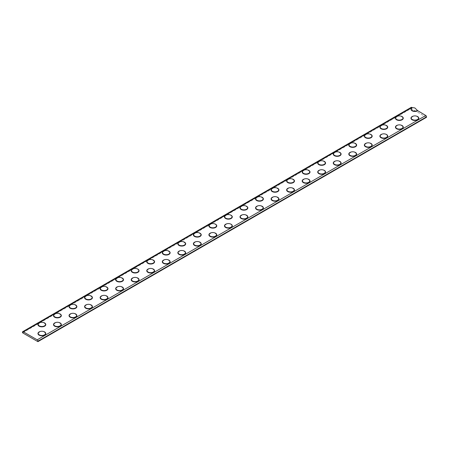 <?xml version="1.0" encoding="UTF-8"?>
<svg xmlns="http://www.w3.org/2000/svg" width="449" height="449" viewBox="0 0 449 449"><rect width="100%" height="100%" fill="white"/><g stroke="black" fill="none" stroke-linecap="round" stroke-linejoin="round"><path stroke-width="0.34" stroke-dasharray="2.25 1.68" d="M411.233 107.367A1.1 0.634 -120 0 0 411.009 107.867L22.45 332.198M412.305 107.547L412.266 107.586A3.721 2.15 180 0 0 411.761 107.951M426.393 117.29L411.161 108.495L22.607 332.827M411.009 107.867L411.161 108.495M43.811 331.581A3.659 2.11 0 0 0 39.944 331.581M45.012 332.282A3.721 2.15 0 0 0 44.507 331.918A3.721 2.15 180 0 0 38.749 332.282M39.983 331.564A3.923 2.262 180 0 1 43.772 331.564M381.914 125.181A3.923 2.262 180 0 1 385.702 125.181M350.826 143.124A3.923 2.262 180 0 1 354.62 143.124M319.744 161.073A3.923 2.262 180 0 1 323.538 161.073M288.656 179.022A3.923 2.262 180 0 1 292.451 179.022M257.574 196.965A3.923 2.262 180 0 1 261.369 196.965M226.487 214.914A3.923 2.262 180 0 1 230.281 214.914M195.405 232.857A3.923 2.262 180 0 1 199.199 232.857M164.323 250.806A3.923 2.262 180 0 1 168.111 250.806M133.235 268.755A3.923 2.262 180 0 1 137.029 268.755M102.153 286.698A3.923 2.262 180 0 1 105.942 286.698M71.065 304.647A3.923 2.262 180 0 1 74.86 304.647M39.983 322.59A3.923 2.262 180 0 1 43.772 322.59M397.455 125.181A3.923 2.262 180 0 1 401.249 125.181M366.373 143.124A3.923 2.262 180 0 1 370.161 143.124M335.285 161.073A3.923 2.262 180 0 1 339.079 161.073M304.203 179.022A3.923 2.262 180 0 1 307.992 179.022M273.115 196.965A3.923 2.262 180 0 1 276.91 196.965M242.033 214.914A3.923 2.262 180 0 1 245.822 214.914M210.946 232.857A3.923 2.262 180 0 1 214.74 232.857M179.864 250.806A3.923 2.262 180 0 1 183.652 250.806M148.776 268.755A3.923 2.262 180 0 1 152.57 268.755M117.694 286.698A3.923 2.262 180 0 1 121.488 286.698M86.606 304.647A3.923 2.262 180 0 1 90.401 304.647M397.455 116.207A3.923 2.262 180 0 1 401.249 116.207M366.373 134.156A3.923 2.262 180 0 1 370.161 134.156M335.285 152.099A3.923 2.262 180 0 1 339.079 152.099M304.203 170.048A3.923 2.262 180 0 1 307.992 170.048M273.115 187.991A3.923 2.262 180 0 1 276.91 187.991M242.033 205.939A3.923 2.262 180 0 1 245.822 205.939M210.946 223.888A3.923 2.262 180 0 1 214.74 223.888M179.864 241.831A3.923 2.262 180 0 1 183.652 241.831M148.776 259.78A3.923 2.262 180 0 1 152.57 259.78M117.694 277.723A3.923 2.262 180 0 1 121.488 277.723M86.606 295.672A3.923 2.262 180 0 1 90.401 295.672M55.524 313.621A3.923 2.262 180 0 1 59.319 313.621M412.996 116.207A3.923 2.262 180 0 1 416.79 116.207M381.914 134.156A3.923 2.262 180 0 1 385.702 134.156M350.826 152.099A3.923 2.262 180 0 1 354.62 152.099M319.744 170.048A3.923 2.262 180 0 1 323.538 170.048M288.656 187.991A3.923 2.262 180 0 1 292.451 187.991M257.574 205.939A3.923 2.262 180 0 1 261.369 205.939M226.487 223.888A3.923 2.262 180 0 1 230.281 223.888M195.405 241.831A3.923 2.262 180 0 1 199.199 241.831M164.323 259.78A3.923 2.262 180 0 1 168.111 259.78M133.235 277.723A3.923 2.262 180 0 1 137.029 277.723M102.153 295.672A3.923 2.262 180 0 1 105.942 295.672M55.524 322.59A3.923 2.262 180 0 1 59.319 322.59M71.065 313.621A3.923 2.262 180 0 1 74.86 313.621M380.679 125.894A3.721 2.15 180 0 1 386.437 125.535A3.721 2.15 180 0 1 386.943 125.894M349.591 143.843A3.721 2.15 180 0 1 355.355 143.484A3.721 2.15 180 0 1 355.855 143.843M318.509 161.786A3.721 2.15 180 0 1 324.268 161.427A3.721 2.15 180 0 1 324.773 161.786M287.422 179.735A3.721 2.15 180 0 1 293.186 179.376A3.721 2.15 180 0 1 293.685 179.735M256.34 197.683A3.721 2.15 180 0 1 262.098 197.319A3.721 2.15 180 0 1 262.603 197.683M225.252 215.627A3.721 2.15 180 0 1 231.016 215.267A3.721 2.15 180 0 1 231.516 215.627M194.17 233.575A3.721 2.15 180 0 1 199.928 233.216A3.721 2.15 180 0 1 200.434 233.575M163.082 251.524A3.721 2.15 180 0 1 168.846 251.159A3.721 2.15 180 0 1 169.346 251.524M132 269.467A3.721 2.15 180 0 1 137.759 269.108A3.721 2.15 180 0 1 138.264 269.467M100.913 287.416A3.721 2.15 180 0 1 106.677 287.051A3.721 2.15 180 0 1 107.176 287.416M69.831 305.359A3.721 2.15 180 0 1 75.595 305A3.721 2.15 180 0 1 76.094 305.359M38.749 323.308A3.721 2.15 180 0 1 44.507 322.949A3.721 2.15 180 0 1 45.012 323.308M396.22 125.894A3.721 2.15 180 0 1 401.978 125.535A3.721 2.15 180 0 1 402.484 125.894M365.132 143.843A3.721 2.15 180 0 1 370.896 143.484A3.721 2.15 180 0 1 371.396 143.843M334.05 161.786A3.721 2.15 180 0 1 339.809 161.427A3.721 2.15 180 0 1 340.314 161.786M302.963 179.735A3.721 2.15 180 0 1 308.727 179.376A3.721 2.15 180 0 1 309.226 179.735M271.881 197.683A3.721 2.15 180 0 1 277.645 197.319A3.721 2.15 180 0 1 278.144 197.683M240.799 215.627A3.721 2.15 180 0 1 246.557 215.267A3.721 2.15 180 0 1 247.062 215.627M209.711 233.575A3.721 2.15 180 0 1 215.475 233.216A3.721 2.15 180 0 1 215.975 233.575M178.629 251.524A3.721 2.15 180 0 1 184.387 251.159A3.721 2.15 180 0 1 184.893 251.524M147.541 269.467A3.721 2.15 180 0 1 153.305 269.108A3.721 2.15 180 0 1 153.805 269.467M116.459 287.416A3.721 2.15 180 0 1 122.218 287.051A3.721 2.15 180 0 1 122.723 287.416M85.372 305.359A3.721 2.15 180 0 1 91.136 305A3.721 2.15 180 0 1 91.635 305.359M396.22 116.92A3.721 2.15 180 0 1 401.978 116.56A3.721 2.15 180 0 1 402.484 116.92M365.132 134.868A3.721 2.15 180 0 1 370.896 134.509A3.721 2.15 180 0 1 371.396 134.868M334.05 152.817A3.721 2.15 180 0 1 339.809 152.452A3.721 2.15 180 0 1 340.314 152.817M302.963 170.76A3.721 2.15 180 0 1 308.727 170.401A3.721 2.15 180 0 1 309.226 170.76M271.881 188.709A3.721 2.15 180 0 1 277.645 188.35A3.721 2.15 180 0 1 278.144 188.709M240.799 206.652A3.721 2.15 180 0 1 246.557 206.293A3.721 2.15 180 0 1 247.062 206.652M209.711 224.601A3.721 2.15 180 0 1 215.475 224.242A3.721 2.15 180 0 1 215.975 224.601M178.629 242.55A3.721 2.15 180 0 1 184.387 242.185A3.721 2.15 180 0 1 184.893 242.55M147.541 260.493A3.721 2.15 180 0 1 153.305 260.134A3.721 2.15 180 0 1 153.805 260.493M116.459 278.442A3.721 2.15 180 0 1 122.218 278.083A3.721 2.15 180 0 1 122.723 278.442M85.372 296.391A3.721 2.15 180 0 1 91.136 296.026A3.721 2.15 180 0 1 91.635 296.391M54.29 314.334A3.721 2.15 180 0 1 60.048 313.974A3.721 2.15 180 0 1 60.553 314.334M411.761 116.92A3.721 2.15 180 0 1 417.525 116.56A3.721 2.15 180 0 1 418.025 116.92M380.679 134.868A3.721 2.15 180 0 1 386.437 134.509A3.721 2.15 180 0 1 386.943 134.868M349.591 152.817A3.721 2.15 180 0 1 355.355 152.452A3.721 2.15 180 0 1 355.855 152.817M318.509 170.76A3.721 2.15 180 0 1 324.268 170.401A3.721 2.15 180 0 1 324.773 170.76M287.422 188.709A3.721 2.15 180 0 1 293.186 188.35A3.721 2.15 180 0 1 293.685 188.709M256.34 206.652A3.721 2.15 180 0 1 262.098 206.293A3.721 2.15 180 0 1 262.603 206.652M225.252 224.601A3.721 2.15 180 0 1 231.016 224.242A3.721 2.15 180 0 1 231.516 224.601M194.17 242.55A3.721 2.15 180 0 1 199.928 242.185A3.721 2.15 180 0 1 200.434 242.55M163.082 260.493A3.721 2.15 180 0 1 168.846 260.134A3.721 2.15 180 0 1 169.346 260.493M132 278.442A3.721 2.15 180 0 1 137.759 278.083A3.721 2.15 180 0 1 138.264 278.442M100.913 296.391A3.721 2.15 180 0 1 106.677 296.026A3.721 2.15 180 0 1 107.176 296.391M54.29 323.308A3.721 2.15 180 0 1 60.048 322.949A3.721 2.15 180 0 1 60.553 323.308M69.831 314.334A3.721 2.15 180 0 1 75.595 313.974A3.721 2.15 180 0 1 76.094 314.334M411.009 108.226L22.45 332.557M381.875 125.192A3.659 2.11 180 0 1 385.742 125.192M350.792 143.141A3.659 2.11 180 0 1 354.659 143.141M319.705 161.084A3.659 2.11 180 0 1 323.572 161.084M288.623 179.033A3.659 2.11 180 0 1 292.49 179.033M257.535 196.982A3.659 2.11 180 0 1 261.402 196.982M226.453 214.925A3.659 2.11 180 0 1 230.32 214.925M195.366 232.874A3.659 2.11 180 0 1 199.233 232.874M164.283 250.817A3.659 2.11 180 0 1 168.151 250.817M133.201 268.766A3.659 2.11 180 0 1 137.063 268.766M102.114 286.715A3.659 2.11 180 0 1 105.981 286.715M71.032 304.658A3.659 2.11 180 0 1 74.893 304.658M39.944 322.606A3.659 2.11 180 0 1 43.811 322.606M397.416 125.192A3.659 2.11 180 0 1 401.283 125.192M366.333 143.141A3.659 2.11 180 0 1 370.201 143.141M335.251 161.084A3.659 2.11 180 0 1 339.113 161.084M304.164 179.033A3.659 2.11 180 0 1 308.031 179.033M273.082 196.982A3.659 2.11 180 0 1 276.943 196.982M241.994 214.925A3.659 2.11 180 0 1 245.861 214.925M210.912 232.874A3.659 2.11 180 0 1 214.774 232.874M179.825 250.817A3.659 2.11 180 0 1 183.692 250.817M148.742 268.766A3.659 2.11 180 0 1 152.609 268.766M117.655 286.715A3.659 2.11 180 0 1 121.522 286.715M86.573 304.658A3.659 2.11 180 0 1 90.44 304.658M397.416 116.218A3.659 2.11 180 0 1 401.283 116.218M366.333 134.167A3.659 2.11 180 0 1 370.201 134.167M335.251 152.116A3.659 2.11 180 0 1 339.113 152.116M304.164 170.059A3.659 2.11 180 0 1 308.031 170.059M273.082 188.008A3.659 2.11 180 0 1 276.943 188.008M241.994 205.951A3.659 2.11 180 0 1 245.861 205.951M210.912 223.899A3.659 2.11 180 0 1 214.774 223.899M179.825 241.848A3.659 2.11 180 0 1 183.692 241.848M148.742 259.791A3.659 2.11 180 0 1 152.609 259.791M117.655 277.74A3.659 2.11 180 0 1 121.522 277.74M86.573 295.683A3.659 2.11 180 0 1 90.44 295.683M55.485 313.632A3.659 2.11 180 0 1 59.352 313.632M412.962 116.218A3.659 2.11 180 0 1 416.824 116.218M381.875 134.167A3.659 2.11 180 0 1 385.742 134.167M350.792 152.116A3.659 2.11 180 0 1 354.659 152.116M319.705 170.059A3.659 2.11 180 0 1 323.572 170.059M288.623 188.008A3.659 2.11 180 0 1 292.49 188.008M257.535 205.951A3.659 2.11 180 0 1 261.402 205.951M226.453 223.899A3.659 2.11 180 0 1 230.32 223.899M195.366 241.848A3.659 2.11 180 0 1 199.233 241.848M164.283 259.791A3.659 2.11 180 0 1 168.151 259.791M133.201 277.74A3.659 2.11 180 0 1 137.063 277.74M102.114 295.683A3.659 2.11 180 0 1 105.981 295.683M55.485 322.606A3.659 2.11 180 0 1 59.352 322.606M71.032 313.632A3.659 2.11 180 0 1 74.893 313.632M45.422 332.788L44.541 331.957C41.886 330.941 39.821 331.216 38.333 332.788M411.351 108.456L412.233 107.625M387.352 126.399L386.471 125.574C383.816 124.553 381.751 124.828 380.264 126.399M356.265 144.348L355.389 143.517C352.734 142.501 350.663 142.776 349.182 144.348M325.183 162.291L324.301 161.466C321.647 160.445 319.581 160.725 318.1 162.291M294.095 180.24L293.219 179.409C290.565 178.393 288.494 178.668 287.012 180.24M263.013 198.189L262.132 197.358C259.477 196.342 257.412 196.617 255.93 198.189M231.925 216.132L231.05 215.307C228.395 214.285 226.324 214.56 224.842 216.132M200.843 234.081L199.962 233.25C197.307 232.234 195.242 232.509 193.76 234.081M169.761 252.024L168.88 251.199C166.225 250.177 164.154 250.458 162.673 252.024M138.674 269.972L137.792 269.142C135.138 268.126 133.072 268.401 131.591 269.972M107.592 287.921L106.71 287.091C104.056 286.075 101.99 286.35 100.503 287.921M76.504 305.864L75.623 305.039C72.974 304.018 70.903 304.293 69.421 305.864M45.422 323.813L44.541 322.983C41.886 321.967 39.821 322.242 38.333 323.813M402.893 126.399L402.012 125.574C399.357 124.553 397.292 124.828 395.81 126.399M371.811 144.348L370.93 143.517C368.275 142.501 366.204 142.776 364.723 144.348M340.724 162.291L339.842 161.466C337.188 160.445 335.122 160.725 333.641 162.291M309.642 180.24L308.76 179.409C306.106 178.393 304.04 178.668 302.553 180.24M278.554 198.189L277.673 197.358C275.024 196.342 272.953 196.617 271.471 198.189M247.472 216.132L246.591 215.307C243.936 214.285 241.871 214.56 240.383 216.132M216.384 234.081L215.503 233.25C212.854 232.234 210.783 232.509 209.301 234.081M185.302 252.024L184.421 251.199C181.766 250.177 179.701 250.458 178.214 252.024M154.215 269.972L153.339 269.142C150.684 268.126 148.613 268.401 147.132 269.972M123.133 287.921L122.251 287.091C119.597 286.075 117.531 286.35 116.05 287.921M92.045 305.864L91.169 305.039C88.515 304.018 86.444 304.293 84.962 305.864M402.893 117.425L402.012 116.6C399.357 115.578 397.292 115.859 395.81 117.425M371.811 135.374L370.93 134.543C368.275 133.527 366.204 133.802 364.723 135.374M340.724 153.322L339.842 152.492C337.188 151.476 335.122 151.751 333.641 153.322M309.642 171.265L308.76 170.44C306.106 169.419 304.04 169.694 302.553 171.265M278.554 189.214L277.673 188.384C275.024 187.368 272.953 187.643 271.471 189.214M247.472 207.157L246.591 206.332C243.936 205.311 241.871 205.591 240.383 207.157M216.384 225.106L215.503 224.276C212.854 223.26 210.783 223.535 209.301 225.106M185.302 243.055L184.421 242.224C181.766 241.208 179.701 241.483 178.214 243.055M154.215 260.998L153.339 260.173C150.684 259.152 148.613 259.427 147.132 260.998M123.133 278.947L122.251 278.116C119.597 277.1 117.531 277.375 116.05 278.947M92.045 296.89L91.169 296.065C88.515 295.044 86.444 295.324 84.962 296.89M60.963 314.839L60.082 314.008C57.427 312.992 55.362 313.267 53.88 314.839M418.434 117.425L417.553 116.6C414.904 115.578 412.833 115.859 411.351 117.425M387.352 135.374L386.471 134.543C383.816 133.527 381.751 133.802 380.264 135.374M356.265 153.322L355.389 152.492C352.734 151.476 350.663 151.751 349.182 153.322M325.183 171.265L324.301 170.44C321.647 169.419 319.581 169.694 318.1 171.265M294.095 189.214L293.219 188.384C290.565 187.368 288.494 187.643 287.012 189.214M263.013 207.157L262.132 206.332C259.477 205.311 257.412 205.591 255.93 207.157M231.925 225.106L231.05 224.276C228.395 223.26 226.324 223.535 224.842 225.106M200.843 243.055L199.962 242.224C197.307 241.208 195.242 241.483 193.76 243.055M169.761 260.998L168.88 260.173C166.225 259.152 164.154 259.427 162.673 260.998M138.674 278.947L137.792 278.116C135.138 277.1 133.072 277.375 131.591 278.947M107.592 296.89L106.71 296.065C104.056 295.044 101.99 295.324 100.503 296.89M60.963 323.813L60.082 322.983C57.427 321.967 55.362 322.242 53.88 323.813M76.504 314.839L75.623 314.008C72.974 312.992 70.903 313.267 69.421 314.839"/><path stroke-width="0.67" d="M23.225 331.755L37.216 339.826A1.1 0.634 -120 0 1 37.991 341.173L37.839 341.622L22.607 332.827L22.45 332.198A1.1 0.634 -120 0 1 22.68 331.699A1.1 0.634 -120 0 1 23.225 331.755L411.784 107.423L412.266 107.586M417.48 110.533L414.893 107.956L412.305 107.547A3.659 2.11 0 0 0 412.305 110.533A3.659 2.11 0 0 0 417.48 110.533L425.775 115.494L37.216 339.826M411.784 107.423A1.1 0.634 -120 0 0 411.233 107.367L22.68 331.699M426.55 117.2L37.991 341.532L426.505 117.301L426.55 116.841A1.1 0.634 -120 0 0 425.775 115.494M39.293 334.864A3.659 2.11 0 0 0 44.462 334.864A3.659 2.11 0 0 0 44.462 331.878A3.659 2.11 0 0 0 43.811 331.581A5.714 5.714 0 0 0 39.944 331.581A3.659 2.11 0 0 0 39.293 334.864M39.944 331.581L38.333 332.788A3.721 2.15 180 0 0 39.248 334.954A3.721 2.15 0 0 0 43.811 335.274A3.721 2.15 0 0 0 45.422 332.788A3.721 2.15 0 0 0 45.012 332.282M38.333 332.788A3.721 2.15 180 0 1 38.749 332.282M43.772 331.564A3.923 2.262 180 0 1 44.647 331.946A3.923 2.262 180 0 1 44.647 335.145A3.923 2.262 180 0 1 39.108 335.145A3.923 2.262 180 0 1 39.983 331.564M417.665 110.813A3.923 2.262 180 0 1 412.12 110.813A3.923 2.262 180 0 1 412.12 107.614M385.702 125.181A3.923 2.262 180 0 1 386.583 125.563A3.923 2.262 180 0 1 386.583 128.762A3.923 2.262 180 0 1 381.038 128.762A3.923 2.262 180 0 1 381.914 125.181M354.62 143.124A3.923 2.262 180 0 1 355.496 143.506A3.923 2.262 180 0 1 355.496 146.711A3.923 2.262 180 0 1 349.951 146.711A3.923 2.262 180 0 1 350.826 143.124M323.538 161.073A3.923 2.262 180 0 1 324.414 161.455A3.923 2.262 180 0 1 324.414 164.654A3.923 2.262 180 0 1 318.869 164.654A3.923 2.262 180 0 1 319.744 161.073M292.451 179.022A3.923 2.262 180 0 1 293.326 179.404A3.923 2.262 180 0 1 293.326 182.603A3.923 2.262 180 0 1 287.781 182.603A3.923 2.262 180 0 1 288.656 179.022M261.369 196.965A3.923 2.262 180 0 1 262.244 197.347A3.923 2.262 180 0 1 262.244 200.546A3.923 2.262 180 0 1 256.699 200.546A3.923 2.262 180 0 1 257.574 196.965M230.281 214.914A3.923 2.262 180 0 1 231.156 215.296A3.923 2.262 180 0 1 231.156 218.495A3.923 2.262 180 0 1 225.611 218.495A3.923 2.262 180 0 1 226.487 214.914M199.199 232.857A3.923 2.262 180 0 1 200.074 233.239A3.923 2.262 180 0 1 200.074 236.443A3.923 2.262 180 0 1 194.529 236.443A3.923 2.262 180 0 1 195.405 232.857M168.111 250.806A3.923 2.262 180 0 1 168.987 251.187A3.923 2.262 180 0 1 168.987 254.387A3.923 2.262 180 0 1 163.442 254.387A3.923 2.262 180 0 1 164.323 250.806M137.029 268.755A3.923 2.262 180 0 1 137.905 269.136A3.923 2.262 180 0 1 137.905 272.335A3.923 2.262 180 0 1 132.36 272.335A3.923 2.262 180 0 1 133.235 268.755M105.942 286.698A3.923 2.262 180 0 1 106.817 287.079A3.923 2.262 180 0 1 106.817 290.279A3.923 2.262 180 0 1 101.278 290.279A3.923 2.262 180 0 1 102.153 286.698M74.86 304.647A3.923 2.262 180 0 1 75.735 305.028A3.923 2.262 180 0 1 75.735 308.227A3.923 2.262 180 0 1 70.19 308.227A3.923 2.262 180 0 1 71.065 304.647M43.772 322.59A3.923 2.262 180 0 1 44.647 322.971A3.923 2.262 180 0 1 44.647 326.176A3.923 2.262 180 0 1 39.108 326.176A3.923 2.262 180 0 1 39.983 322.59M401.249 125.181A3.923 2.262 180 0 1 402.124 125.563A3.923 2.262 180 0 1 402.124 128.762A3.923 2.262 180 0 1 396.579 128.762A3.923 2.262 180 0 1 397.455 125.181M370.161 143.124A3.923 2.262 180 0 1 371.037 143.506A3.923 2.262 180 0 1 371.037 146.711A3.923 2.262 180 0 1 365.492 146.711A3.923 2.262 180 0 1 366.373 143.124M339.079 161.073A3.923 2.262 180 0 1 339.955 161.455A3.923 2.262 180 0 1 339.955 164.654A3.923 2.262 180 0 1 334.41 164.654A3.923 2.262 180 0 1 335.285 161.073M307.992 179.022A3.923 2.262 180 0 1 308.867 179.404A3.923 2.262 180 0 1 308.867 182.603A3.923 2.262 180 0 1 303.328 182.603A3.923 2.262 180 0 1 304.203 179.022M276.91 196.965A3.923 2.262 180 0 1 277.785 197.347A3.923 2.262 180 0 1 277.785 200.546A3.923 2.262 180 0 1 272.24 200.546A3.923 2.262 180 0 1 273.115 196.965M245.822 214.914A3.923 2.262 180 0 1 246.697 215.296A3.923 2.262 180 0 1 246.697 218.495A3.923 2.262 180 0 1 241.158 218.495A3.923 2.262 180 0 1 242.033 214.914M214.74 232.857A3.923 2.262 180 0 1 215.615 233.239A3.923 2.262 180 0 1 215.615 236.443A3.923 2.262 180 0 1 210.07 236.443A3.923 2.262 180 0 1 210.946 232.857M183.652 250.806A3.923 2.262 180 0 1 184.533 251.187A3.923 2.262 180 0 1 184.533 254.387A3.923 2.262 180 0 1 178.988 254.387A3.923 2.262 180 0 1 179.864 250.806M152.57 268.755A3.923 2.262 180 0 1 153.446 269.136A3.923 2.262 180 0 1 153.446 272.335A3.923 2.262 180 0 1 147.901 272.335A3.923 2.262 180 0 1 148.776 268.755M121.488 286.698A3.923 2.262 180 0 1 122.364 287.079A3.923 2.262 180 0 1 122.364 290.279A3.923 2.262 180 0 1 116.819 290.279A3.923 2.262 180 0 1 117.694 286.698M90.401 304.647A3.923 2.262 180 0 1 91.276 305.028A3.923 2.262 180 0 1 91.276 308.227A3.923 2.262 180 0 1 85.731 308.227A3.923 2.262 180 0 1 86.606 304.647M401.249 116.207A3.923 2.262 180 0 1 402.124 116.588A3.923 2.262 180 0 1 402.124 119.788A3.923 2.262 180 0 1 396.579 119.788A3.923 2.262 180 0 1 397.455 116.207M370.161 134.156A3.923 2.262 180 0 1 371.037 134.537A3.923 2.262 180 0 1 371.037 137.736A3.923 2.262 180 0 1 365.492 137.736A3.923 2.262 180 0 1 366.373 134.156M339.079 152.099A3.923 2.262 180 0 1 339.955 152.48A3.923 2.262 180 0 1 339.955 155.68A3.923 2.262 180 0 1 334.41 155.68A3.923 2.262 180 0 1 335.285 152.099M307.992 170.048A3.923 2.262 180 0 1 308.867 170.429A3.923 2.262 180 0 1 308.867 173.628A3.923 2.262 180 0 1 303.328 173.628A3.923 2.262 180 0 1 304.203 170.048M276.91 187.991A3.923 2.262 180 0 1 277.785 188.372A3.923 2.262 180 0 1 277.785 191.577A3.923 2.262 180 0 1 272.24 191.577A3.923 2.262 180 0 1 273.115 187.991M245.822 205.939A3.923 2.262 180 0 1 246.697 206.321A3.923 2.262 180 0 1 246.697 209.52A3.923 2.262 180 0 1 241.158 209.52A3.923 2.262 180 0 1 242.033 205.939M214.74 223.888A3.923 2.262 180 0 1 215.615 224.27A3.923 2.262 180 0 1 215.615 227.469A3.923 2.262 180 0 1 210.07 227.469A3.923 2.262 180 0 1 210.946 223.888M183.652 241.831A3.923 2.262 180 0 1 184.533 242.213A3.923 2.262 180 0 1 184.533 245.412A3.923 2.262 180 0 1 178.988 245.412A3.923 2.262 180 0 1 179.864 241.831M152.57 259.78A3.923 2.262 180 0 1 153.446 260.162A3.923 2.262 180 0 1 153.446 263.361A3.923 2.262 180 0 1 147.901 263.361A3.923 2.262 180 0 1 148.776 259.78M121.488 277.723A3.923 2.262 180 0 1 122.364 278.105A3.923 2.262 180 0 1 122.364 281.31A3.923 2.262 180 0 1 116.819 281.31A3.923 2.262 180 0 1 117.694 277.723M90.401 295.672A3.923 2.262 180 0 1 91.276 296.054A3.923 2.262 180 0 1 91.276 299.253A3.923 2.262 180 0 1 85.731 299.253A3.923 2.262 180 0 1 86.606 295.672M59.319 313.621A3.923 2.262 180 0 1 60.194 314.003A3.923 2.262 180 0 1 60.194 317.202A3.923 2.262 180 0 1 54.649 317.202A3.923 2.262 180 0 1 55.524 313.621M416.79 116.207A3.923 2.262 180 0 1 417.665 116.588A3.923 2.262 180 0 1 417.665 119.788A3.923 2.262 180 0 1 412.12 119.788A3.923 2.262 180 0 1 412.996 116.207M385.702 134.156A3.923 2.262 180 0 1 386.583 134.537A3.923 2.262 180 0 1 386.583 137.736A3.923 2.262 180 0 1 381.038 137.736A3.923 2.262 180 0 1 381.914 134.156M354.62 152.099A3.923 2.262 180 0 1 355.496 152.48A3.923 2.262 180 0 1 355.496 155.68A3.923 2.262 180 0 1 349.951 155.68A3.923 2.262 180 0 1 350.826 152.099M323.538 170.048A3.923 2.262 180 0 1 324.414 170.429A3.923 2.262 180 0 1 324.414 173.628A3.923 2.262 180 0 1 318.869 173.628A3.923 2.262 180 0 1 319.744 170.048M292.451 187.991A3.923 2.262 180 0 1 293.326 188.372A3.923 2.262 180 0 1 293.326 191.577A3.923 2.262 180 0 1 287.781 191.577A3.923 2.262 180 0 1 288.656 187.991M261.369 205.939A3.923 2.262 180 0 1 262.244 206.321A3.923 2.262 180 0 1 262.244 209.52A3.923 2.262 180 0 1 256.699 209.52A3.923 2.262 180 0 1 257.574 205.939M230.281 223.888A3.923 2.262 180 0 1 231.156 224.27A3.923 2.262 180 0 1 231.156 227.469A3.923 2.262 180 0 1 225.611 227.469A3.923 2.262 180 0 1 226.487 223.888M199.199 241.831A3.923 2.262 180 0 1 200.074 242.213A3.923 2.262 180 0 1 200.074 245.412A3.923 2.262 180 0 1 194.529 245.412A3.923 2.262 180 0 1 195.405 241.831M168.111 259.78A3.923 2.262 180 0 1 168.987 260.162A3.923 2.262 180 0 1 168.987 263.361A3.923 2.262 180 0 1 163.442 263.361A3.923 2.262 180 0 1 164.323 259.78M137.029 277.723A3.923 2.262 180 0 1 137.905 278.105A3.923 2.262 180 0 1 137.905 281.31A3.923 2.262 180 0 1 132.36 281.31A3.923 2.262 180 0 1 133.235 277.723M105.942 295.672A3.923 2.262 180 0 1 106.817 296.054A3.923 2.262 180 0 1 106.817 299.253A3.923 2.262 180 0 1 101.278 299.253A3.923 2.262 180 0 1 102.153 295.672M59.319 322.59A3.923 2.262 180 0 1 60.194 322.971A3.923 2.262 180 0 1 60.194 326.176A3.923 2.262 180 0 1 54.649 326.176A3.923 2.262 180 0 1 55.524 322.59M74.86 313.621A3.923 2.262 180 0 1 75.735 314.003A3.923 2.262 180 0 1 75.735 317.202A3.923 2.262 180 0 1 70.19 317.202A3.923 2.262 180 0 1 71.065 313.621M417.525 110.622A3.721 2.15 180 0 1 412.266 110.622A3.721 2.15 180 0 1 411.351 108.456A3.721 2.15 180 0 1 411.761 107.951M426.55 116.841L37.991 341.173M386.943 125.894A3.721 2.15 180 0 1 387.352 126.399A3.721 2.15 180 0 1 385.742 128.885A3.721 2.15 180 0 1 381.179 128.571A3.721 2.15 180 0 1 380.264 126.399A3.721 2.15 180 0 1 380.679 125.894M355.855 143.843A3.721 2.15 180 0 1 356.265 144.348A3.721 2.15 180 0 1 354.659 146.834A3.721 2.15 180 0 1 350.097 146.52A3.721 2.15 180 0 1 349.182 144.348A3.721 2.15 180 0 1 349.591 143.843M324.773 161.786A3.721 2.15 180 0 1 325.183 162.291A3.721 2.15 180 0 1 323.572 164.777A3.721 2.15 180 0 1 319.009 164.463A3.721 2.15 180 0 1 318.1 162.291A3.721 2.15 180 0 1 318.509 161.786M293.685 179.735A3.721 2.15 180 0 1 294.095 180.24A3.721 2.15 180 0 1 292.49 182.726A3.721 2.15 180 0 1 287.927 182.412A3.721 2.15 180 0 1 287.012 180.24A3.721 2.15 180 0 1 287.422 179.735M262.603 197.683A3.721 2.15 180 0 1 263.013 198.189A3.721 2.15 180 0 1 261.408 200.675A3.721 2.15 180 0 1 256.839 200.355A3.721 2.15 180 0 1 255.93 198.189A3.721 2.15 180 0 1 256.34 197.683M231.516 215.627A3.721 2.15 180 0 1 231.925 216.132A3.721 2.15 180 0 1 230.32 218.618A3.721 2.15 180 0 1 225.757 218.304A3.721 2.15 180 0 1 224.842 216.132A3.721 2.15 180 0 1 225.252 215.627M200.434 233.575A3.721 2.15 180 0 1 200.843 234.081A3.721 2.15 180 0 1 199.238 236.567A3.721 2.15 180 0 1 194.67 236.253A3.721 2.15 180 0 1 193.76 234.081A3.721 2.15 180 0 1 194.17 233.575M169.346 251.524A3.721 2.15 180 0 1 169.761 252.024A3.721 2.15 180 0 1 168.151 254.51A3.721 2.15 180 0 1 163.588 254.196A3.721 2.15 180 0 1 162.673 252.024A3.721 2.15 180 0 1 163.082 251.524M138.264 269.467A3.721 2.15 180 0 1 138.674 269.972A3.721 2.15 180 0 1 137.068 272.459A3.721 2.15 180 0 1 132.5 272.145A3.721 2.15 180 0 1 131.591 269.972A3.721 2.15 180 0 1 132 269.467M107.176 287.416A3.721 2.15 180 0 1 107.592 287.921A3.721 2.15 180 0 1 105.981 290.408A3.721 2.15 180 0 1 101.418 290.088A3.721 2.15 180 0 1 100.503 287.921A3.721 2.15 180 0 1 100.913 287.416M76.094 305.359A3.721 2.15 180 0 1 76.504 305.864A3.721 2.15 180 0 1 74.899 308.351A3.721 2.15 180 0 1 70.33 308.036A3.721 2.15 180 0 1 69.421 305.864A3.721 2.15 180 0 1 69.831 305.359M45.012 323.308A3.721 2.15 180 0 1 45.422 323.813A3.721 2.15 180 0 1 43.811 326.3A3.721 2.15 180 0 1 39.248 325.985A3.721 2.15 180 0 1 38.333 323.813A3.721 2.15 180 0 1 38.749 323.308M402.484 125.894A3.721 2.15 180 0 1 402.893 126.399A3.721 2.15 180 0 1 401.288 128.885A3.721 2.15 180 0 1 396.72 128.571A3.721 2.15 180 0 1 395.81 126.399A3.721 2.15 180 0 1 396.22 125.894M371.396 143.843A3.721 2.15 180 0 1 371.811 144.348A3.721 2.15 180 0 1 370.201 146.834A3.721 2.15 180 0 1 365.638 146.52A3.721 2.15 180 0 1 364.723 144.348A3.721 2.15 180 0 1 365.132 143.843M340.314 161.786A3.721 2.15 180 0 1 340.724 162.291A3.721 2.15 180 0 1 339.118 164.777A3.721 2.15 180 0 1 334.55 164.463A3.721 2.15 180 0 1 333.641 162.291A3.721 2.15 180 0 1 334.05 161.786M309.226 179.735A3.721 2.15 180 0 1 309.642 180.24A3.721 2.15 180 0 1 308.031 182.726A3.721 2.15 180 0 1 303.468 182.412A3.721 2.15 180 0 1 302.553 180.24A3.721 2.15 180 0 1 302.963 179.735M278.144 197.683A3.721 2.15 180 0 1 278.554 198.189A3.721 2.15 180 0 1 276.949 200.675A3.721 2.15 180 0 1 272.38 200.355A3.721 2.15 180 0 1 271.471 198.189A3.721 2.15 180 0 1 271.881 197.683M247.062 215.627A3.721 2.15 180 0 1 247.472 216.132A3.721 2.15 180 0 1 245.861 218.618A3.721 2.15 180 0 1 241.298 218.304A3.721 2.15 180 0 1 240.383 216.132A3.721 2.15 180 0 1 240.799 215.627M215.975 233.575A3.721 2.15 180 0 1 216.384 234.081A3.721 2.15 180 0 1 214.779 236.567A3.721 2.15 180 0 1 210.216 236.253A3.721 2.15 180 0 1 209.301 234.081A3.721 2.15 180 0 1 209.711 233.575M184.893 251.524A3.721 2.15 180 0 1 185.302 252.024A3.721 2.15 180 0 1 183.692 254.51A3.721 2.15 180 0 1 179.129 254.196A3.721 2.15 180 0 1 178.214 252.024A3.721 2.15 180 0 1 178.629 251.524M153.805 269.467A3.721 2.15 180 0 1 154.215 269.972A3.721 2.15 180 0 1 152.609 272.459A3.721 2.15 180 0 1 148.047 272.145A3.721 2.15 180 0 1 147.132 269.972A3.721 2.15 180 0 1 147.541 269.467M122.723 287.416A3.721 2.15 180 0 1 123.133 287.921A3.721 2.15 180 0 1 121.522 290.408A3.721 2.15 180 0 1 116.959 290.088A3.721 2.15 180 0 1 116.05 287.921A3.721 2.15 180 0 1 116.459 287.416M91.635 305.359A3.721 2.15 180 0 1 92.045 305.864A3.721 2.15 180 0 1 90.44 308.351A3.721 2.15 180 0 1 85.877 308.036A3.721 2.15 180 0 1 84.962 305.864A3.721 2.15 180 0 1 85.372 305.359M402.484 116.92A3.721 2.15 180 0 1 402.893 117.425A3.721 2.15 180 0 1 401.288 119.911A3.721 2.15 180 0 1 396.72 119.597A3.721 2.15 180 0 1 395.81 117.425A3.721 2.15 180 0 1 396.22 116.92M371.396 134.868A3.721 2.15 180 0 1 371.811 135.374A3.721 2.15 180 0 1 370.201 137.86A3.721 2.15 180 0 1 365.638 137.546A3.721 2.15 180 0 1 364.723 135.374A3.721 2.15 180 0 1 365.132 134.868M340.314 152.817A3.721 2.15 180 0 1 340.724 153.322A3.721 2.15 180 0 1 339.118 155.809A3.721 2.15 180 0 1 334.55 155.489A3.721 2.15 180 0 1 333.641 153.322A3.721 2.15 180 0 1 334.05 152.817M309.226 170.76A3.721 2.15 180 0 1 309.642 171.265A3.721 2.15 180 0 1 308.031 173.752A3.721 2.15 180 0 1 303.468 173.437A3.721 2.15 180 0 1 302.553 171.265A3.721 2.15 180 0 1 302.963 170.76M278.144 188.709A3.721 2.15 180 0 1 278.554 189.214A3.721 2.15 180 0 1 276.949 191.701A3.721 2.15 180 0 1 272.38 191.386A3.721 2.15 180 0 1 271.471 189.214A3.721 2.15 180 0 1 271.881 188.709M247.062 206.652A3.721 2.15 180 0 1 247.472 207.157A3.721 2.15 180 0 1 245.861 209.644A3.721 2.15 180 0 1 241.298 209.329A3.721 2.15 180 0 1 240.383 207.157A3.721 2.15 180 0 1 240.799 206.652M215.975 224.601A3.721 2.15 180 0 1 216.384 225.106A3.721 2.15 180 0 1 214.779 227.592A3.721 2.15 180 0 1 210.216 227.278A3.721 2.15 180 0 1 209.301 225.106A3.721 2.15 180 0 1 209.711 224.601M184.893 242.55A3.721 2.15 180 0 1 185.302 243.055A3.721 2.15 180 0 1 183.692 245.541A3.721 2.15 180 0 1 179.129 245.221A3.721 2.15 180 0 1 178.214 243.055A3.721 2.15 180 0 1 178.629 242.55M153.805 260.493A3.721 2.15 180 0 1 154.215 260.998A3.721 2.15 180 0 1 152.609 263.484A3.721 2.15 180 0 1 148.047 263.17A3.721 2.15 180 0 1 147.132 260.998A3.721 2.15 180 0 1 147.541 260.493M122.723 278.442A3.721 2.15 180 0 1 123.133 278.947A3.721 2.15 180 0 1 121.522 281.433A3.721 2.15 180 0 1 116.959 281.119A3.721 2.15 180 0 1 116.05 278.947A3.721 2.15 180 0 1 116.459 278.442M91.635 296.391A3.721 2.15 180 0 1 92.045 296.89A3.721 2.15 180 0 1 90.44 299.376A3.721 2.15 180 0 1 85.877 299.062A3.721 2.15 180 0 1 84.962 296.89A3.721 2.15 180 0 1 85.372 296.391M60.553 314.334A3.721 2.15 180 0 1 60.963 314.839A3.721 2.15 180 0 1 59.358 317.325A3.721 2.15 180 0 1 54.789 317.011A3.721 2.15 180 0 1 53.88 314.839A3.721 2.15 180 0 1 54.29 314.334M418.025 116.92A3.721 2.15 180 0 1 418.434 117.425A3.721 2.15 180 0 1 416.829 119.911A3.721 2.15 180 0 1 412.266 119.597A3.721 2.15 180 0 1 411.351 117.425A3.721 2.15 180 0 1 411.761 116.92M386.943 134.868A3.721 2.15 180 0 1 387.352 135.374A3.721 2.15 180 0 1 385.742 137.86A3.721 2.15 180 0 1 381.179 137.546A3.721 2.15 180 0 1 380.264 135.374A3.721 2.15 180 0 1 380.679 134.868M355.855 152.817A3.721 2.15 180 0 1 356.265 153.322A3.721 2.15 180 0 1 354.659 155.809A3.721 2.15 180 0 1 350.097 155.489A3.721 2.15 180 0 1 349.182 153.322A3.721 2.15 180 0 1 349.591 152.817M324.773 170.76A3.721 2.15 180 0 1 325.183 171.265A3.721 2.15 180 0 1 323.572 173.752A3.721 2.15 180 0 1 319.009 173.437A3.721 2.15 180 0 1 318.1 171.265A3.721 2.15 180 0 1 318.509 170.76M293.685 188.709A3.721 2.15 180 0 1 294.095 189.214A3.721 2.15 180 0 1 292.49 191.701A3.721 2.15 180 0 1 287.927 191.386A3.721 2.15 180 0 1 287.012 189.214A3.721 2.15 180 0 1 287.422 188.709M262.603 206.652A3.721 2.15 180 0 1 263.013 207.157A3.721 2.15 180 0 1 261.408 209.644A3.721 2.15 180 0 1 256.839 209.329A3.721 2.15 180 0 1 255.93 207.157A3.721 2.15 180 0 1 256.34 206.652M231.516 224.601A3.721 2.15 180 0 1 231.925 225.106A3.721 2.15 180 0 1 230.32 227.592A3.721 2.15 180 0 1 225.757 227.278A3.721 2.15 180 0 1 224.842 225.106A3.721 2.15 180 0 1 225.252 224.601M200.434 242.55A3.721 2.15 180 0 1 200.843 243.055A3.721 2.15 180 0 1 199.238 245.541A3.721 2.15 180 0 1 194.67 245.221A3.721 2.15 180 0 1 193.76 243.055A3.721 2.15 180 0 1 194.17 242.55M169.346 260.493A3.721 2.15 180 0 1 169.761 260.998A3.721 2.15 180 0 1 168.151 263.484A3.721 2.15 180 0 1 163.588 263.17A3.721 2.15 180 0 1 162.673 260.998A3.721 2.15 180 0 1 163.082 260.493M138.264 278.442A3.721 2.15 180 0 1 138.674 278.947A3.721 2.15 180 0 1 137.068 281.433A3.721 2.15 180 0 1 132.5 281.119A3.721 2.15 180 0 1 131.591 278.947A3.721 2.15 180 0 1 132 278.442M107.176 296.391A3.721 2.15 180 0 1 107.592 296.89A3.721 2.15 180 0 1 105.981 299.376A3.721 2.15 180 0 1 101.418 299.062A3.721 2.15 180 0 1 100.503 296.89A3.721 2.15 180 0 1 100.913 296.391M60.553 323.308A3.721 2.15 180 0 1 60.963 323.813A3.721 2.15 180 0 1 59.358 326.3A3.721 2.15 180 0 1 54.789 325.985A3.721 2.15 180 0 1 53.88 323.813A3.721 2.15 180 0 1 54.29 323.308M76.094 314.334A3.721 2.15 180 0 1 76.504 314.839A3.721 2.15 180 0 1 74.899 317.325A3.721 2.15 180 0 1 70.33 317.011A3.721 2.15 180 0 1 69.421 314.839A3.721 2.15 180 0 1 69.831 314.334M387.352 126.399L385.742 125.192A3.659 2.11 180 0 1 386.393 125.496A3.659 2.11 0 0 1 386.393 128.481A3.659 2.11 0 0 1 381.223 128.481A3.659 2.11 180 0 1 381.875 125.192L380.264 126.399M356.265 144.348L354.659 143.141A3.659 2.11 180 0 1 355.311 143.439A3.659 2.11 0 0 1 355.311 146.425A3.659 2.11 0 0 1 350.136 146.425A3.659 2.11 180 0 1 350.792 143.141L349.182 144.348M325.183 162.291L323.572 161.084A3.659 2.11 180 0 1 324.223 161.387A3.659 2.11 0 0 1 324.223 164.373A3.659 2.11 0 0 1 319.054 164.373A3.659 2.11 180 0 1 319.705 161.084L318.1 162.291M294.095 180.24L292.49 179.033A3.659 2.11 180 0 1 293.141 179.331A3.659 2.11 0 0 1 293.141 182.316A3.659 2.11 0 0 1 287.966 182.316A3.659 2.11 180 0 1 288.623 179.033L287.012 180.24M263.013 198.189L261.402 196.982A3.659 2.11 180 0 1 262.059 197.279A3.659 2.11 0 0 1 262.059 200.265A3.659 2.11 0 0 1 256.884 200.265A3.659 2.11 180 0 1 257.535 196.982L255.93 198.189M230.32 214.925L230.982 215.228A3.659 2.11 180 0 0 230.32 214.925A5.714 5.714 0 0 0 226.453 214.925A3.659 2.11 180 0 0 225.802 218.214A3.659 2.11 0 0 0 230.971 218.214A3.659 2.11 0 0 0 230.971 215.228L231.925 216.132M200.843 234.081L199.233 232.874A3.659 2.11 180 0 1 199.889 233.171A3.659 2.11 0 0 1 199.889 236.157A3.659 2.11 0 0 1 194.714 236.157A3.659 2.11 180 0 1 195.366 232.874L193.76 234.081M169.761 252.024L168.151 250.817A3.659 2.11 180 0 1 168.802 251.12A3.659 2.11 0 0 1 168.802 254.106A3.659 2.11 0 0 1 163.632 254.106A3.659 2.11 180 0 1 164.283 250.817L162.673 252.024M137.063 268.766L137.731 269.069A3.659 2.11 180 0 0 137.063 268.766A5.714 5.714 0 0 0 133.201 268.766A3.659 2.11 180 0 0 132.545 272.049A3.659 2.11 0 0 0 137.72 272.049A3.659 2.11 0 0 0 137.72 269.063L138.674 269.972M107.592 287.921L105.981 286.715A3.659 2.11 180 0 1 106.632 287.012A3.659 2.11 0 0 1 106.632 289.998A3.659 2.11 0 0 1 101.463 289.998A3.659 2.11 180 0 1 102.114 286.715L100.503 287.921M74.893 304.658A5.714 5.714 0 0 0 71.032 304.658A3.659 2.11 180 0 0 70.375 307.947A3.659 2.11 0 0 0 75.55 307.947A3.659 2.11 0 0 0 75.55 304.961A3.659 2.11 180 0 0 74.893 304.658L76.504 305.864M45.422 323.813L43.811 322.606A3.659 2.11 180 0 1 44.462 322.904A3.659 2.11 0 0 1 44.462 325.89A3.659 2.11 0 0 1 39.293 325.89A3.659 2.11 180 0 1 39.944 322.606L38.333 323.813M402.893 126.399L401.283 125.192A3.659 2.11 180 0 1 401.939 125.496A3.659 2.11 0 0 1 401.939 128.481A3.659 2.11 0 0 1 396.764 128.481A3.659 2.11 180 0 1 397.416 125.192L395.81 126.399M371.811 144.348L370.201 143.141A3.659 2.11 180 0 1 370.852 143.439A3.659 2.11 0 0 1 370.852 146.425A3.659 2.11 0 0 1 365.682 146.425A3.659 2.11 180 0 1 366.333 143.141L364.723 144.348M340.724 162.291L339.113 161.084A3.659 2.11 180 0 1 339.77 161.387A3.659 2.11 0 0 1 339.77 164.373A3.659 2.11 0 0 1 334.595 164.373A3.659 2.11 180 0 1 335.251 161.084L333.641 162.291M309.642 180.24L308.031 179.033A3.659 2.11 180 0 1 308.682 179.331A3.659 2.11 0 0 1 308.682 182.316A3.659 2.11 0 0 1 303.513 182.316A3.659 2.11 180 0 1 304.164 179.033L302.553 180.24M278.554 198.189L276.943 196.982A3.659 2.11 180 0 1 277.6 197.279A3.659 2.11 0 0 1 277.6 200.265A3.659 2.11 0 0 1 272.425 200.265A3.659 2.11 180 0 1 273.082 196.982L271.471 198.189M247.472 216.132L245.861 214.925A3.659 2.11 180 0 1 246.512 215.228A3.659 2.11 0 0 1 246.512 218.214A3.659 2.11 0 0 1 241.343 218.214A3.659 2.11 180 0 1 241.994 214.925L240.383 216.132M216.384 234.081L214.774 232.874A3.659 2.11 180 0 1 215.43 233.171A3.659 2.11 0 0 1 215.43 236.157A3.659 2.11 0 0 1 210.255 236.157A3.659 2.11 180 0 1 210.912 232.874L209.301 234.081M185.302 252.024L183.692 250.817A3.659 2.11 180 0 1 184.343 251.12A3.659 2.11 0 0 1 184.343 254.106A3.659 2.11 0 0 1 179.173 254.106A3.659 2.11 180 0 1 179.825 250.817L178.214 252.024M154.215 269.972L152.609 268.766A3.659 2.11 180 0 1 153.261 269.063A3.659 2.11 0 0 1 153.261 272.049A3.659 2.11 0 0 1 148.086 272.049A3.659 2.11 180 0 1 148.742 268.766L147.132 269.972M123.133 287.921L121.522 286.715A3.659 2.11 180 0 1 122.173 287.012A3.659 2.11 0 0 1 122.173 289.998A3.659 2.11 0 0 1 117.004 289.998A3.659 2.11 180 0 1 117.655 286.715L116.05 287.921M92.045 305.864L90.44 304.658A3.659 2.11 180 0 1 91.091 304.961A3.659 2.11 0 0 1 91.091 307.947A3.659 2.11 0 0 1 85.916 307.947A3.659 2.11 180 0 1 86.573 304.658L84.962 305.864M402.893 117.425L401.283 116.218A3.659 2.11 180 0 1 401.939 116.521A3.659 2.11 0 0 1 401.939 119.507A3.659 2.11 0 0 1 396.764 119.507A3.659 2.11 180 0 1 397.416 116.218L395.81 117.425M371.811 135.374L370.201 134.167A3.659 2.11 180 0 1 370.852 134.464A3.659 2.11 0 0 1 370.852 137.45A3.659 2.11 0 0 1 365.682 137.45A3.659 2.11 180 0 1 366.333 134.167L364.723 135.374M340.724 153.322L339.113 152.116A3.659 2.11 180 0 1 339.77 152.413A3.659 2.11 0 0 1 339.77 155.399A3.659 2.11 0 0 1 334.595 155.399A3.659 2.11 180 0 1 335.251 152.116L333.641 153.322M309.642 171.265L308.031 170.059A3.659 2.11 180 0 1 308.682 170.362A3.659 2.11 0 0 1 308.682 173.348A3.659 2.11 0 0 1 303.513 173.348A3.659 2.11 180 0 1 304.164 170.059L302.553 171.265M278.554 189.214L276.943 188.008A3.659 2.11 180 0 1 277.6 188.305A3.659 2.11 0 0 1 277.6 191.291A3.659 2.11 0 0 1 272.425 191.291A3.659 2.11 180 0 1 273.082 188.008L271.471 189.214M247.472 207.157L245.861 205.951A3.659 2.11 180 0 1 246.512 206.254A3.659 2.11 0 0 1 246.512 209.24A3.659 2.11 0 0 1 241.343 209.24A3.659 2.11 180 0 1 241.994 205.951L240.383 207.157M214.774 223.899L215.441 224.203A3.659 2.11 180 0 0 214.774 223.899A5.714 5.714 0 0 0 210.912 223.899A3.659 2.11 180 0 0 210.255 227.183A3.659 2.11 0 0 0 215.43 227.183A3.659 2.11 0 0 0 215.43 224.197L216.384 225.106M185.302 243.055L183.692 241.848A3.659 2.11 180 0 1 184.343 242.146A3.659 2.11 0 0 1 184.343 245.132A3.659 2.11 0 0 1 179.173 245.132A3.659 2.11 180 0 1 179.825 241.848L178.214 243.055M154.215 260.998L152.609 259.791A3.659 2.11 180 0 1 153.261 260.094A3.659 2.11 0 0 1 153.261 263.08A3.659 2.11 0 0 1 148.086 263.08A3.659 2.11 180 0 1 148.742 259.791L147.132 260.998M123.133 278.947L121.522 277.74A3.659 2.11 180 0 1 122.173 278.038A3.659 2.11 0 0 1 122.173 281.023A3.659 2.11 0 0 1 117.004 281.023A3.659 2.11 180 0 1 117.655 277.74L116.05 278.947M92.045 296.89L90.44 295.683A3.659 2.11 180 0 1 91.091 295.986A3.659 2.11 0 0 1 91.091 298.972A3.659 2.11 0 0 1 85.916 298.972A3.659 2.11 180 0 1 86.573 295.683L84.962 296.89M59.352 313.632A5.714 5.714 0 0 0 55.485 313.632A3.659 2.11 180 0 0 54.834 316.915A3.659 2.11 0 0 0 60.009 316.915A3.659 2.11 0 0 0 60.009 313.93A3.659 2.11 180 0 0 59.352 313.632L60.963 314.839M418.434 117.425L416.824 116.218A3.659 2.11 180 0 1 417.48 116.521A3.659 2.11 0 0 1 417.48 119.507A3.659 2.11 0 0 1 412.305 119.507A3.659 2.11 180 0 1 412.962 116.218L411.351 117.425M385.742 134.167L386.404 134.47A3.659 2.11 180 0 0 385.742 134.167A5.714 5.714 0 0 0 381.875 134.167A3.659 2.11 180 0 0 381.223 137.45A3.659 2.11 0 0 0 386.393 137.45A3.659 2.11 0 0 0 386.393 134.464L387.352 135.374M356.265 153.322L354.659 152.116A3.659 2.11 180 0 1 355.311 152.413A3.659 2.11 0 0 1 355.311 155.399A3.659 2.11 0 0 1 350.136 155.399A3.659 2.11 180 0 1 350.792 152.116L349.182 153.322M323.572 170.059L324.234 170.362A3.659 2.11 180 0 0 323.572 170.059A5.714 5.714 0 0 0 319.705 170.059A3.659 2.11 180 0 0 319.054 173.348A3.659 2.11 0 0 0 324.223 173.348A3.659 2.11 0 0 0 324.223 170.362L325.183 171.265M294.095 189.214L292.49 188.008A3.659 2.11 180 0 1 293.141 188.305A3.659 2.11 0 0 1 293.141 191.291A3.659 2.11 0 0 1 287.966 191.291A3.659 2.11 180 0 1 288.623 188.008L287.012 189.214M263.013 207.157L261.402 205.951A3.659 2.11 180 0 1 262.059 206.254A3.659 2.11 0 0 1 262.059 209.24A3.659 2.11 0 0 1 256.884 209.24A3.659 2.11 180 0 1 257.535 205.951L255.93 207.157M230.32 223.899L230.982 224.203A3.659 2.11 180 0 0 230.32 223.899A5.714 5.714 0 0 0 226.453 223.899A3.659 2.11 180 0 0 225.802 227.183A3.659 2.11 0 0 0 230.971 227.183A3.659 2.11 0 0 0 230.971 224.197L231.925 225.106M200.843 243.055L199.233 241.848A3.659 2.11 180 0 1 199.889 242.146A3.659 2.11 0 0 1 199.889 245.132A3.659 2.11 0 0 1 194.714 245.132A3.659 2.11 180 0 1 195.366 241.848L193.76 243.055M169.761 260.998L168.151 259.791A3.659 2.11 180 0 1 168.802 260.094A3.659 2.11 0 0 1 168.802 263.08A3.659 2.11 0 0 1 163.632 263.08A3.659 2.11 180 0 1 164.283 259.791L162.673 260.998M138.674 278.947L137.063 277.74A3.659 2.11 180 0 1 137.72 278.038A3.659 2.11 0 0 1 137.72 281.023A3.659 2.11 0 0 1 132.545 281.023A3.659 2.11 180 0 1 133.201 277.74L131.591 278.947M107.592 296.89L105.981 295.683A3.659 2.11 180 0 1 106.632 295.986A3.659 2.11 0 0 1 106.632 298.972A3.659 2.11 0 0 1 101.463 298.972A3.659 2.11 180 0 1 102.114 295.683L100.503 296.89M60.963 323.813L59.352 322.606A3.659 2.11 180 0 1 60.009 322.904A3.659 2.11 0 0 1 60.009 325.89A3.659 2.11 0 0 1 54.834 325.89A3.659 2.11 180 0 1 55.485 322.606L53.88 323.813M76.504 314.839L74.893 313.632A3.659 2.11 180 0 1 75.55 313.93A3.659 2.11 0 0 1 75.55 316.915A3.659 2.11 0 0 1 70.375 316.915A3.659 2.11 180 0 1 71.032 313.632L69.421 314.839M43.811 331.581L45.422 332.788M426.505 117.301L37.946 341.633M411.351 108.456L412.294 107.552M226.453 214.925L224.842 216.132M133.201 268.766L131.591 269.972M71.032 304.658L69.421 305.864M210.912 223.899L209.301 225.106M55.485 313.632L53.88 314.839M381.875 134.167L380.264 135.374M319.705 170.059L318.1 171.265M226.453 223.899L224.842 225.106M385.742 125.192A5.714 5.714 0 0 0 381.875 125.192M354.659 143.141A5.714 5.714 0 0 0 350.792 143.141M323.572 161.084A5.714 5.714 0 0 0 319.705 161.084M292.49 179.033A5.714 5.714 0 0 0 288.623 179.033M261.402 196.982A5.714 5.714 0 0 0 257.535 196.982M199.233 232.874A5.714 5.714 0 0 0 195.366 232.874M168.151 250.817A5.714 5.714 0 0 0 164.283 250.817M105.981 286.715A5.714 5.714 0 0 0 102.114 286.715M43.811 322.606A5.714 5.714 0 0 0 39.944 322.606M401.283 125.192A5.714 5.714 0 0 0 397.416 125.192M370.201 143.141A5.714 5.714 0 0 0 366.333 143.141M339.113 161.084A5.714 5.714 0 0 0 335.251 161.084M308.031 179.033A5.714 5.714 0 0 0 304.164 179.033M276.943 196.982A5.714 5.714 0 0 0 273.082 196.982M245.861 214.925A5.714 5.714 0 0 0 241.994 214.925M214.774 232.874A5.714 5.714 0 0 0 210.912 232.874M183.692 250.817A5.714 5.714 0 0 0 179.825 250.817M152.609 268.766A5.714 5.714 0 0 0 148.742 268.766M121.522 286.715A5.714 5.714 0 0 0 117.655 286.715M90.44 304.658A5.714 5.714 0 0 0 86.573 304.658M401.283 116.218A5.714 5.714 0 0 0 397.416 116.218M370.201 134.167A5.714 5.714 0 0 0 366.333 134.167M339.113 152.116A5.714 5.714 0 0 0 335.251 152.116M308.031 170.059A5.714 5.714 0 0 0 304.164 170.059M276.943 188.008A5.714 5.714 0 0 0 273.082 188.008M245.861 205.951A5.714 5.714 0 0 0 241.994 205.951M183.692 241.848A5.714 5.714 0 0 0 179.825 241.848M152.609 259.791A5.714 5.714 0 0 0 148.742 259.791M121.522 277.74A5.714 5.714 0 0 0 117.655 277.74M90.44 295.683A5.714 5.714 0 0 0 86.573 295.683M416.824 116.218A5.714 5.714 0 0 0 412.962 116.218M354.659 152.116A5.714 5.714 0 0 0 350.792 152.116M292.49 188.008A5.714 5.714 0 0 0 288.623 188.008M261.402 205.951A5.714 5.714 0 0 0 257.535 205.951M199.233 241.848A5.714 5.714 0 0 0 195.366 241.848M168.151 259.791A5.714 5.714 0 0 0 164.283 259.791M137.063 277.74A5.714 5.714 0 0 0 133.201 277.74M105.981 295.683A5.714 5.714 0 0 0 102.114 295.683M59.352 322.606A5.714 5.714 0 0 0 55.485 322.606M74.893 313.632A5.714 5.714 0 0 0 71.032 313.632"/></g></svg>
